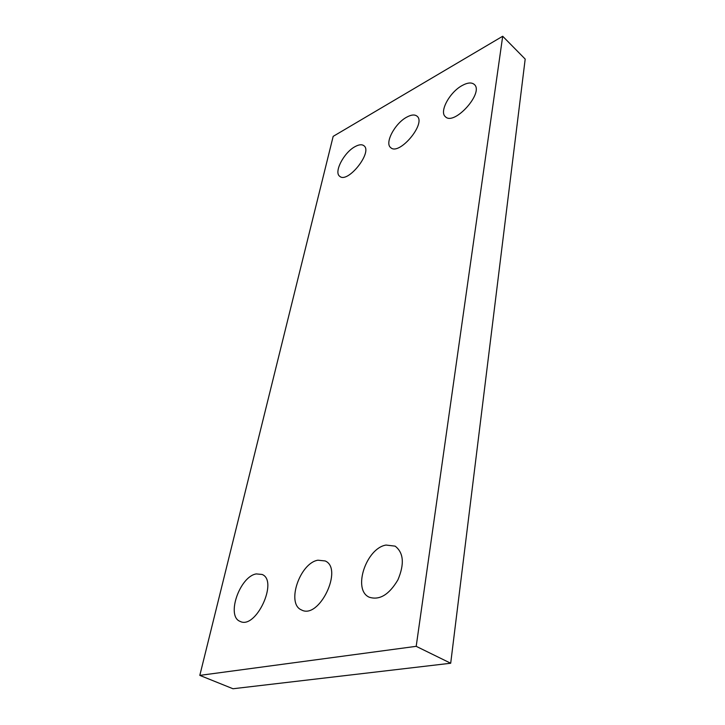 <?xml version="1.0" encoding="UTF-8"?>
<svg xmlns="http://www.w3.org/2000/svg" width="725" height="725" viewBox="0 0 725 725"><rect width="100%" height="100%" fill="white"/><g stroke="black" fill="none" stroke-linecap="round" stroke-linejoin="round"><path stroke-width="1.09" d="M333.174 136.363L199.81 675.383L416.195 646.328L502.697 36.25L333.174 136.363M502.697 36.25L525.19 59.078L450.696 663.239L232.988 688.75L199.81 675.383M450.696 663.239L416.195 646.328M386.044 545.055L395.143 546.143C403.662 552.749 404.586 564.005 397.898 579.891C389.071 594.745 379.501 600.508 369.188 597.192C352.305 589.787 366.179 548.218 386.044 545.055M317.94 560.198L325.181 560.951C343.632 568.581 319.091 619.893 301.455 609.924C286.013 603.717 299.905 562.999 317.94 560.198M256.26 573.919L262.087 574.454C278.654 580.698 255.834 629.907 240.047 621.361C225.937 616.132 239.875 576.393 256.26 573.919M462.079 85.568C467.534 82.568 471.594 82.188 474.277 84.435C484.427 92.573 454.022 126.295 445.377 116.689C439.06 111.786 449.6 92.265 462.079 85.568M406.58 117.233C411.211 114.677 414.7 114.323 417.038 116.181C426.681 123.323 398.949 156.192 390.666 147.583C384.449 143.142 394.817 123.513 406.58 117.233M354.951 146.695C358.893 144.511 361.893 144.184 363.932 145.734C373.058 151.978 347.583 183.996 339.699 176.275C333.636 172.26 343.858 152.585 354.951 146.695"/></g></svg>
